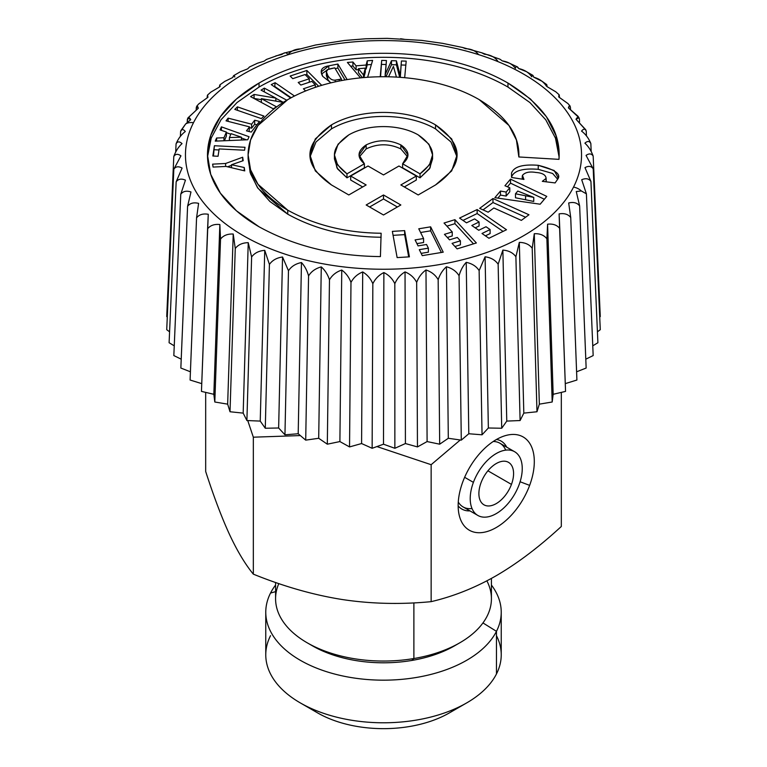 <?xml version="1.0" encoding="UTF-8"?>
<svg xmlns="http://www.w3.org/2000/svg" width="767" height="767" viewBox="0 0 767 767"><rect width="100%" height="100%" fill="white"/><g stroke="black" fill="none" stroke-linecap="round" stroke-linejoin="round"><path stroke-width="1.15" d="M278.814 583.591A107.917 62.309 0 0 0 307.183 642.794A107.917 62.309 0 0 0 413.883 658.527L411.812 660.454A100.563 58.062 180 0 1 312.39 645.795L307.183 642.794M275.583 591.635L270.53 593.064A117.734 67.975 180 0 1 275.583 585.039A117.734 67.975 0 0 0 270.53 593.064L275.583 591.635M491.417 585.039A117.734 67.975 180 0 1 496.47 631.337L482.951 622.929L496.47 631.337A117.734 67.975 180 0 1 350.356 677.424A117.734 67.975 180 0 1 270.53 593.064A117.734 67.975 0 0 0 265.765 612.2A117.734 67.975 0 0 0 366.76 679.476A117.734 67.975 0 0 0 496.47 631.337A117.734 67.975 0 0 0 501.234 612.2A117.734 67.975 0 0 0 491.417 585.039M309.878 644.299A100.563 58.062 0 0 0 411.812 660.454A100.563 58.062 0 0 0 457.122 644.299M459.817 642.794L454.61 645.795A100.563 58.062 180 0 1 411.812 660.454L413.883 658.527A107.917 62.309 0 0 0 459.817 642.794A107.917 62.309 0 0 0 486.882 580.849M491.417 578.414L491.417 598.739A107.917 62.309 180 0 1 413.883 658.527L413.883 602.881L413.883 658.527A107.917 62.309 180 0 1 275.583 598.739L275.583 582.479M501.234 612.2L501.234 654.817A117.734 67.975 180 0 1 496.47 673.953L496.47 631.337L496.47 673.953A117.734 67.975 180 0 1 366.76 722.092A117.734 67.975 180 0 1 265.765 654.817L265.765 612.2M270.53 635.68A117.734 67.975 0 0 0 300.252 702.879A117.734 67.975 0 0 0 466.748 702.879A117.734 67.975 0 0 0 496.47 673.953A117.734 67.975 0 0 0 496.47 635.68M466.748 702.879L449.404 712.888A93.2 53.815 180 0 1 317.596 712.888L300.252 702.879M341.909 599.478A159.431 92.05 0 0 0 342.235 599.526A159.431 92.05 0 0 0 342.561 599.583A159.431 92.05 180 0 1 342.235 599.526A159.431 92.05 180 0 1 341.909 599.478M205.681 471.484C213.84 496.7 221.778 517.687 229.506 534.446C237.233 550.974 245.172 564.215 253.331 574.147C283.771 586.496 313.406 594.952 342.235 599.526C371.075 603.878 400.71 604.588 431.15 601.654C453.431 596.429 475.128 587.781 496.23 575.71C516.239 564.061 536.766 548.721 557.82 529.661L561.319 526.498L557.82 529.661C536.766 548.721 516.239 564.061 496.23 575.71C475.128 587.781 453.431 596.429 431.15 601.654C400.71 604.588 371.075 603.878 342.235 599.526C313.406 594.952 283.761 586.496 253.331 574.147C245.172 564.215 237.233 550.974 229.506 534.446C221.778 517.687 213.84 496.7 205.681 471.484L205.681 392.388L205.681 471.484M253.331 437.19L253.331 574.147L253.331 437.19L300.338 435.57L253.331 437.19L247.751 420.565L253.331 437.19M431.15 464.697L431.15 601.654L431.15 464.697L460.267 439.99L431.15 464.697L376.933 446.567L431.15 464.697M561.319 392.388L561.319 526.498L561.319 392.388M462.817 481.801A53.843 31.083 120 0 0 477.985 532.701A53.843 31.083 120 0 0 529.642 485.367A53.843 31.083 120 0 0 514.484 434.467A53.843 31.083 120 0 0 462.817 481.801A53.843 31.083 -60 0 1 506.297 435.378A53.843 31.083 -60 0 1 529.642 485.367A53.843 31.083 -60 0 1 491.82 529.796A53.843 31.083 -60 0 1 459.51 516.402A53.843 31.083 -60 0 1 462.817 481.801M520.103 481.762L529.642 485.367L520.103 481.762M458.158 505.894A39.242 22.655 120 0 0 469.922 510.88A39.242 22.655 -60 0 1 458.158 505.894M506.719 447.151A39.242 22.655 120 0 0 496.517 439.462A39.242 22.655 -60 0 1 506.719 447.151M477.841 515.443A36.787 21.246 120 0 0 519.067 484.802A36.787 21.246 120 0 0 514.628 451.725A36.787 21.246 120 0 0 473.402 482.366L464.639 477.304L473.402 482.366A36.787 21.246 120 0 0 477.841 515.443L463.095 506.929A36.787 21.246 -60 0 1 458.282 502.04A36.787 21.246 120 0 0 472.012 508.521M505.712 450.133A36.787 21.246 120 0 0 493.239 441.485A36.787 21.246 -60 0 1 499.883 443.211L514.628 451.725M519.067 484.802A36.787 21.246 -60 0 1 483.756 517.15A36.787 21.246 -60 0 1 473.402 482.366A36.787 21.246 -60 0 1 508.703 450.018A36.787 21.246 -60 0 1 519.067 484.802M511.455 484.399A24.525 14.161 120 0 0 504.552 461.207A24.525 14.161 120 0 0 481.014 482.769A24.525 14.161 120 0 0 487.917 505.961A24.525 14.161 120 0 0 511.455 484.399L487.917 470.813L511.455 484.399A24.525 14.161 -60 0 1 483.967 504.82A24.525 14.161 -60 0 1 481.014 482.769A24.525 14.161 -60 0 1 508.492 462.338A24.525 14.161 -60 0 1 511.455 484.399M597.896 342.744L590.935 181.424L584.981 167.628L590.935 181.424C588.855 178.558 585.777 177.992 581.702 179.727L586.4 193.84L581.328 190.954A12.262 9.607 -153.1 0 0 573.524 187.1A198.03 114.331 0 0 0 439.251 45.205A198.03 114.331 0 0 0 193.476 122.72A12.262 9.607 -153.1 0 0 185.672 123.928L190.743 119.69L187.81 118.089L187.225 122.461L187.359 119.384C188.183 116.987 189.315 117.083 190.743 119.69L185.672 123.928A12.262 9.607 26.9 0 1 193.476 122.73A198.03 114.331 0 0 0 327.749 264.625A198.03 114.331 0 0 0 573.524 187.1A12.262 9.607 26.9 0 1 581.328 190.954L576.257 191.549L579.641 205.92C577.196 202.776 573.543 201.798 568.692 202.987L570.734 217.521C568.146 214.223 564.272 213.015 559.105 213.907L559.776 228.518C557.072 225.057 553.017 223.619 547.59 224.185L546.89 238.796C544.1 235.172 539.901 233.475 534.283 233.714L532.212 248.24C529.374 244.443 525.069 242.497 519.317 242.382L515.894 256.744C513.037 252.774 508.694 250.569 502.864 250.1L498.138 264.222C495.29 260.08 490.938 257.607 485.099 256.792L479.126 270.578C476.317 266.274 472.012 263.532 466.231 262.362C462.952 265.861 460.564 270.329 459.059 275.756C456.317 271.278 452.118 268.287 446.452 266.772C442.684 270.061 439.922 274.365 438.168 279.696C435.531 275.056 431.466 271.815 425.982 269.965C421.764 273.004 418.667 277.136 416.673 282.361C414.17 277.558 410.297 274.078 405.043 271.901C400.422 274.682 397.018 278.613 394.823 283.704C392.474 278.766 388.821 275.046 383.874 272.563C378.898 275.046 375.226 278.766 372.839 283.723C370.682 278.642 367.297 274.72 362.705 271.949C357.432 274.126 353.52 277.616 350.979 282.419C349.023 277.213 345.946 273.09 341.756 270.051C336.243 271.901 332.149 275.152 329.474 279.802C327.749 274.481 325.007 270.185 321.268 266.906C315.573 268.421 311.335 271.413 308.564 275.899C307.078 270.483 304.71 266.034 301.46 262.544C295.64 263.704 291.316 266.446 288.469 270.751L282.544 257.003C276.686 257.817 272.304 260.291 269.418 264.423L264.749 250.358C258.891 250.809 254.51 253.024 251.614 256.983L248.24 242.669C242.458 242.775 238.134 244.721 235.258 248.508L233.226 234.031C227.578 233.791 223.35 235.479 220.532 239.093L219.851 224.53C214.405 223.954 210.311 225.393 207.579 228.834L208.269 214.281C203.082 213.379 199.18 214.568 196.563 217.857L198.605 203.38C193.735 202.181 190.063 203.14 187.589 206.275L190.973 191.961C186.467 190.475 183.073 191.223 180.763 194.214L185.451 180.149C181.367 178.395 178.27 178.951 176.161 181.808L182.095 168.059C178.471 166.075 175.72 166.458 173.831 169.191L180.945 155.835C177.829 153.649 175.442 153.87 173.793 156.497C175.672 151.252 178.404 146.957 182.019 143.611C179.43 141.253 177.445 141.339 176.065 143.88C178.145 138.75 181.223 134.628 185.298 131.521C183.275 129.019 181.712 129 180.6 131.464L180.389 136.401L180.6 131.464C181.712 129 183.275 129.019 185.298 131.521C181.223 134.628 178.145 138.75 176.065 143.88L175.71 151.856L176.065 143.88C177.445 141.339 179.43 141.253 182.019 143.611C178.404 146.957 175.672 151.252 173.793 156.497L166.727 316.579L173.793 156.497C175.442 153.87 177.829 153.649 180.945 155.835L173.831 169.191L166.727 329.695L173.831 169.191C175.72 166.458 178.471 166.075 182.095 168.059L176.161 181.808L169.104 342.744L176.161 181.808C178.27 178.951 181.367 178.395 185.451 180.149L180.763 194.214L173.831 355.572L180.763 194.214C183.073 191.223 186.467 190.475 190.973 191.961L187.589 206.275L180.849 368.045L187.589 206.275C190.063 203.14 193.735 202.181 198.605 203.38L196.563 217.857L190.091 380.029L196.563 217.857C199.18 214.568 203.082 213.379 208.269 214.281L201.453 391.391L207.579 228.834C210.311 225.393 214.405 223.954 219.851 224.53L213.84 394.305L201.453 391.391L213.84 394.305L219.851 224.53L220.532 239.093L214.808 402.004L213.84 394.305L214.808 402.004L220.532 239.093C223.35 235.479 227.578 233.791 233.226 234.031L227.655 404.151L214.808 402.004L227.655 404.151L233.226 234.031L235.258 248.508L230.014 411.754L227.655 404.151L230.014 411.754L235.258 248.508C238.134 244.721 242.458 242.775 248.24 242.669L243.177 413.116L230.014 411.754L243.177 413.116L248.24 242.669L251.614 256.983L246.897 420.537L243.177 413.116L246.897 420.537L251.614 256.983C254.51 253.024 258.891 250.809 264.749 250.358L260.234 421.093L246.897 420.537L260.234 421.093L264.749 250.358L269.418 264.423L265.277 428.245L260.234 421.093L265.277 428.245L269.418 264.423C272.304 260.291 276.686 257.817 282.544 257.003L278.642 427.996L265.277 428.245L278.642 427.996L282.544 257.003L288.469 270.751L284.95 434.803L278.642 427.996L284.95 434.803L288.469 270.751C291.316 266.437 295.64 263.704 301.46 262.544L298.2 433.748L284.95 434.803L298.2 433.748L301.46 262.544C304.71 266.034 307.088 270.483 308.564 275.899L305.707 440.133L298.2 433.748L305.707 440.133L308.564 275.899C311.335 271.413 315.573 268.421 321.268 266.906L318.698 438.283L305.707 440.133L318.698 438.283L321.268 266.906C325.007 270.185 327.749 274.481 329.474 279.802L327.317 444.189L318.698 438.283L327.317 444.189L329.474 279.802C332.149 275.152 336.243 271.901 341.756 270.051L339.896 441.571L327.317 444.189L339.896 441.571L341.756 270.051C345.946 273.09 349.023 277.213 350.979 282.419L349.541 446.921L339.896 441.571L349.541 446.921L350.979 282.419C353.52 277.616 357.432 274.126 362.705 271.949L361.583 443.547L349.541 446.921L361.583 443.547L362.705 271.949C367.297 274.72 370.682 278.642 372.839 283.723L372.139 448.292L361.583 443.547L372.139 448.292L372.839 283.723C375.226 278.766 378.898 275.046 383.874 272.563L383.5 444.208L372.139 448.292L383.5 444.208L383.874 272.563C388.821 275.046 392.474 278.757 394.823 283.704L394.861 448.292L383.5 444.208L394.861 448.292L394.823 283.704C397.018 278.613 400.422 274.672 405.043 271.901L405.417 443.547L394.861 448.292L405.417 443.547L405.043 271.901C410.297 274.078 414.17 277.558 416.673 282.361L417.459 446.921L405.417 443.547L417.459 446.921L416.673 282.361C418.667 277.136 421.764 273.004 425.982 269.965L427.104 441.571L417.459 446.921L427.104 441.571L425.982 269.965C431.466 271.815 435.531 275.056 438.168 279.696L439.683 444.189L427.104 441.571L439.683 444.189L438.168 279.696C439.922 274.365 442.684 270.061 446.452 266.772L448.302 438.283L439.683 444.189L448.302 438.283L446.452 266.772C452.118 268.287 456.317 271.278 459.059 275.756L461.293 440.133L448.302 438.283L461.293 440.133L459.059 275.756C460.564 270.329 462.952 265.861 466.231 262.362L468.8 433.748L461.293 440.133L468.8 433.748L466.231 262.362C472.012 263.532 476.317 266.274 479.126 270.578L482.05 434.803L468.8 433.748L482.05 434.803L479.126 270.578L485.099 256.792L488.358 427.996L482.05 434.803L488.358 427.996L485.099 256.792C490.938 257.607 495.29 260.08 498.138 264.222L501.723 428.245L488.358 427.996L501.723 428.245L498.138 264.222L502.864 250.1L506.766 421.093L501.723 428.245L506.766 421.093L502.864 250.1C508.694 250.56 513.037 252.774 515.894 256.744L520.103 420.537L506.766 421.093L520.103 420.537L515.894 256.744L519.317 242.382L523.823 413.116L520.103 420.537L523.823 413.116L519.317 242.382C525.069 242.497 529.374 244.443 532.212 248.24L536.986 411.754L523.823 413.116L536.986 411.754L532.212 248.24L534.283 233.714L539.345 404.151L536.986 411.754L539.345 404.151L534.283 233.714C539.901 233.475 544.1 235.172 546.89 238.796L552.192 402.004L539.345 404.151L552.192 402.004L546.89 238.796L547.59 224.185L553.16 394.305L552.192 402.004L553.16 394.305L547.59 224.185C553.017 223.619 557.072 225.057 559.776 228.518L565.547 391.391L553.16 394.305L565.547 391.391L559.105 213.907C564.272 213.015 568.146 214.223 570.734 217.521L576.909 380.029L565.269 383.625L576.909 380.029L570.734 217.521L568.692 202.987C573.543 201.798 577.196 202.776 579.641 205.92L586.151 368.045L576.592 371.794L586.151 368.045L579.641 205.92L576.257 191.549L581.328 190.954L586.4 193.84L593.169 355.572L585.796 359.167L593.169 355.572L586.4 193.84L581.702 179.727C585.777 177.992 588.855 178.558 590.935 181.424L597.896 342.744L592.766 345.821L597.896 342.744M187.81 118.08L198.308 108.252L196.726 106.21L196.189 109.595L196.266 107.783C196.793 105.424 197.474 105.578 198.308 108.252L188.068 117.782M196.726 106.21L198.768 103.89L207.895 97.332C207.684 94.638 207.454 94.456 207.224 96.786L207.186 97.697L207.224 96.786C207.454 94.456 207.684 94.638 207.895 97.332C207.684 94.638 207.454 94.456 207.224 96.786M210.839 92.117L219.41 87.054C219.813 84.36 220.043 84.178 220.11 86.508C220.043 84.178 219.813 84.36 219.41 87.054L210.81 92.145L207.474 95.118M219.937 84.84L224.798 81.369L232.717 77.534L234.002 75.425M234.002 75.434L240.426 71.715L247.683 68.857L249.563 66.94L247.683 68.857L240.368 71.753M249.563 66.94L257.52 63.21L264.136 61.139L266.475 59.433L284.605 52.981L315.534 45.013L344.508 40.488L365.677 38.781L387.114 38.35L421.792 40.411L442.521 43.336L462.578 47.477L481.781 52.789L499.94 59.203L502.251 60.881L508.895 62.952L516.9 66.681L518.76 68.57L526.469 71.667M526.037 71.417L532.509 75.137L533.774 77.208L542.087 81.292M555.893 91.887L547.149 86.709C546.756 84.034 546.526 83.862 546.468 86.211C546.526 83.871 546.756 84.034 547.149 86.709L555.749 91.762L559.162 94.782M559.421 96.469L559.45 97.332L559.421 96.469C559.172 94.111 558.942 94.283 558.731 96.958C558.942 94.283 559.172 94.111 559.421 96.469C559.172 94.111 558.942 94.283 558.731 96.958L567.887 103.507L569.967 105.856L568.395 107.859L577.925 116.181L578.951 117.706L576.027 119.278L585.643 129.623L586.237 131.09C585.125 128.616 583.562 128.616 581.549 131.09C585.633 134.215 588.73 138.348 590.839 143.496C589.459 140.946 587.474 140.84 584.905 143.18C588.529 146.535 591.28 150.85 593.169 156.113C591.53 153.477 589.161 153.237 586.055 155.404L593.207 168.807C591.328 166.055 588.596 165.662 584.981 167.628C588.596 165.662 591.328 166.055 593.207 168.807L600.273 329.695L597.426 331.814L600.273 329.695L593.207 168.807L586.055 155.404C589.161 153.237 591.53 153.477 593.169 156.113L600.273 316.579L599.717 317.097L600.273 316.579L593.169 156.113C591.28 150.84 588.529 146.535 584.905 143.18C587.474 140.84 589.459 140.946 590.839 143.496L591.184 151.348L590.839 143.496C588.73 138.348 585.633 134.215 581.549 131.09C583.562 128.616 585.125 128.616 586.237 131.09L586.448 135.941L586.237 131.09M578.682 117.399L568.395 107.859C569.219 105.204 569.9 105.069 570.437 107.447L569.967 105.856M585.863 130.093L576.027 119.278C577.455 116.699 578.577 116.613 579.411 119.029L578.941 117.706M180.954 130.495L185.672 123.928L180.6 131.464M573.524 187.1A198.03 114.331 180 0 1 327.749 264.625A198.03 114.331 180 0 1 193.476 122.72A198.03 114.331 180 0 1 439.251 45.205A198.03 114.331 180 0 1 573.524 187.1M409.415 256.849L404.64 230.627L392.359 231.375L397.133 257.597L409.415 256.849L397.133 257.597L392.359 231.375L404.64 230.627L404.64 234.635L393.078 235.335L404.64 234.635L404.64 230.627L409.415 256.849M366.166 204.981L383.5 214.99L400.844 204.981L383.5 194.981L366.166 204.981L383.5 194.981L400.844 204.981L383.5 214.99L366.166 204.981M492.97 198.528L479.663 208.356L488.157 212.191L493.862 207.982L521.359 220.378L528.962 214.76L492.97 198.528L528.962 214.76L521.359 220.378L493.862 207.982L488.157 212.191L479.663 208.356L492.97 198.528L492.97 202.536L492.97 198.528M500.467 191.05L494.859 197.685L540.16 204.214L546.766 196.39L510.515 179.152L504.945 185.748L509.777 187.771L506.143 192.066L500.467 191.05L506.143 192.066L509.777 187.771L504.945 185.748L510.515 179.152L546.766 196.39L540.16 204.214L494.859 197.685L500.467 191.05L500.467 195.058L500.467 191.05M479.241 99.643C506.584 116.296 519.786 135.404 518.856 156.967L558.99 159.354C561.07 130.678 544.062 105.252 507.965 83.057C439.223 43.374 327.777 43.374 259.045 83.057C190.302 122.749 190.302 187.09 259.035 226.773C294.288 246.188 334.748 256.13 380.422 256.581L381.132 233.245C345.994 232.88 314.873 225.191 287.759 210.187C234.884 179.66 234.884 130.169 287.759 99.643C340.634 69.107 426.366 69.107 479.241 99.643C426.366 69.107 340.634 69.107 287.759 99.643L258.019 125.5L250.579 139.987L248.105 154.915L250.579 169.843L258.019 184.329L287.759 210.187C314.873 225.191 345.994 232.88 381.132 233.245L380.422 256.581C334.748 256.13 294.288 246.188 259.035 226.773L236.485 210.829L220.378 193.159L210.704 174.33L207.483 154.915L210.704 135.51L220.378 116.68L236.485 99.001L259.045 83.057C327.777 43.374 439.223 43.374 507.965 83.057L530.448 99.01L546.43 116.737L555.97 135.615L559.143 155.049L558.99 159.354L518.856 156.967L516.421 139.987L508.991 125.5L479.241 99.643M476.374 242.966L454.936 219.678L444.026 223.024L452.242 231.95L444.448 234.347L449.51 239.841L457.305 237.454L460.411 240.819L452.07 243.369L457.132 248.872L476.374 242.966L457.132 248.872L452.07 243.369L460.411 240.819L457.305 237.454L449.51 239.841L444.448 234.347L452.242 231.95L444.026 223.024L454.936 219.678L454.936 223.686L446.902 226.15L454.936 223.686L454.936 219.678L476.374 242.966M443.221 252.18L430.632 226.831L418.763 228.796L423.585 238.518L415.091 239.918L418.063 245.9L426.557 244.5L428.379 248.163L419.3 249.668L422.272 255.641L443.221 252.18L422.272 255.641L419.3 249.668L428.379 248.163L426.557 244.5L418.063 245.9L415.091 239.918L423.585 238.518L418.763 228.796L430.632 226.831L430.632 230.838L420.594 232.497L430.632 230.838L430.632 226.831L443.221 252.18M546.104 178.423C545.836 174.924 542.442 172.939 535.922 172.46C529.47 171.367 524.983 172.345 522.461 175.375L522.26 176.439L523.947 179.42L511.599 177.474L511.541 173.074L511.541 177.081C513.852 170.696 522.749 168.107 538.242 169.315C522.749 168.107 513.852 170.696 511.541 177.081L511.541 173.074C513.852 166.698 522.749 164.109 538.242 165.308L538.242 169.315L552.643 173.476L557.59 179.162L552.643 173.476L538.242 169.315L538.242 165.308L554.177 170.504L557.877 177.167L557.475 179.497L555.107 182.92L542.307 181.348L546.104 178.423L546.104 181.817L546.104 178.423L542.307 181.348L555.107 182.92L557.475 179.497C561.703 174.301 555.289 169.574 538.242 165.308C522.749 164.109 513.852 166.698 511.541 173.074L511.599 177.474L523.947 179.42L522.461 175.375C524.983 172.345 529.47 171.367 535.922 172.46C542.442 172.939 545.836 174.924 546.104 178.423L546.257 181.837M488.924 238.259L506.498 229.745L477.151 209.554L459.567 218.068L466.499 222.833L474.62 218.902L479.087 221.979L471.81 225.508L478.742 230.273L486.019 226.744L490.113 229.563L481.992 233.494L488.924 238.259L481.992 233.494L490.113 229.563L486.019 226.744L478.742 230.273L471.81 225.508L479.087 221.979L474.62 218.902L466.499 222.833L459.567 218.068L477.151 209.554L506.498 229.745L488.924 238.259M366.147 184.952L350.682 176.026L368.035 166.008L383.5 174.934L398.965 166.008L416.318 176.026L400.844 184.943L418.197 194.962L435.531 184.952C464.265 164.924 464.265 144.905 435.531 124.877C406.798 108.281 360.202 108.281 331.469 124.877C302.735 144.905 302.735 164.924 331.469 184.952L348.803 194.962L366.147 184.952L348.803 194.962L331.469 184.952L315.304 170.897L309.916 154.915L315.304 138.923L331.469 124.877C360.202 108.281 406.798 108.281 435.531 124.877L451.696 138.932L457.084 154.915L451.696 170.897L435.531 184.952L418.197 194.962L400.844 184.943L416.318 176.026L398.965 166.008L383.5 174.934L368.035 166.008L350.682 176.026L350.682 180.034L350.682 176.026L366.147 184.952M579.411 119.029L579.536 122.039L579.411 119.029M570.437 107.447L570.504 109.202L570.437 107.447M568.002 103.631L558.731 96.958M546.468 86.211C543.65 81.82 539.422 78.819 533.774 77.208C532.777 74.572 532.097 74.437 531.742 76.796C528.866 72.577 524.542 69.835 518.76 68.57C517.159 66.01 516.028 65.933 515.386 68.321C512.49 64.275 508.109 61.801 502.251 60.881L499.931 59.203M497.582 60.881C494.696 57.007 490.314 54.793 484.456 54.236L481.743 52.77M478.531 54.553C475.684 50.862 471.36 48.906 465.54 48.695L462.511 47.458M404.295 39.29L400.604 38.743M300.769 48.877C294.988 49.088 290.683 51.034 287.874 54.725C286.637 52.233 284.643 52.146 281.901 54.447L275.765 55.943M266.513 59.423L264.136 61.139L257.491 63.23M234.788 77.064C234.424 74.725 233.734 74.878 232.717 77.534L224.731 81.417M207.895 97.332L198.682 103.986M167.283 317.097L166.727 316.579L167.283 317.097M169.584 331.814L166.727 329.695L169.584 331.814M174.243 345.831L169.104 342.744L174.243 345.831M181.223 359.177L173.831 355.572L181.223 359.177M190.417 371.794L180.849 368.045L190.417 371.794M201.74 383.634L190.091 380.029L201.74 383.634M408.696 256.897L404.64 234.635L408.696 256.897M397.373 206.985L383.5 198.979L383.5 194.981L383.5 198.979L369.636 206.985L383.5 198.979L397.373 206.985M525.596 217.243L492.97 202.536L483.028 209.88L492.97 202.536L525.596 217.243M510.515 183.15L510.515 179.152L510.515 183.15L507.447 186.793L510.515 183.15L544.349 199.247L510.515 183.15M509.777 191.769L509.777 187.771L509.777 191.769L506.143 196.074L506.143 192.066L506.143 196.074L500.467 195.058L497.879 198.116L500.467 195.058L506.143 196.074L509.777 191.769M507.965 87.064L507.965 83.057L507.965 87.064C439.223 47.381 327.777 47.381 259.045 87.064L259.045 83.057L259.045 87.064L236.984 102.567L221.04 119.738L211.222 138.031L207.521 156.919L211.222 138.031L221.04 119.738L236.984 102.567L259.045 87.064C327.777 47.381 439.223 47.381 507.965 87.064L529.949 102.577L545.759 119.796L555.461 138.137L559.105 157.043L555.461 138.137L545.759 119.796L529.949 102.577L507.965 87.064M248.144 156.919L250.109 172.364L257.367 187.388L269.917 201.5L287.759 214.194C314.873 229.199 345.994 236.888 381.132 237.243C345.994 236.888 314.873 229.199 287.759 214.194L287.759 210.187L287.759 214.194L258.019 188.337L250.579 173.85L248.105 158.922L248.105 154.915M452.242 235.958L452.242 231.95L452.242 235.958L447.324 237.473L452.242 235.958M460.411 244.817L460.411 240.819L460.411 244.817L454.946 246.495L460.411 244.817M473.498 243.848L454.936 223.686L473.498 243.848M423.585 242.516L423.585 238.518L423.585 242.516L416.922 243.618L423.585 242.516M428.379 252.161L428.379 248.163L428.379 252.161L421.141 253.369L428.379 252.161M441.38 252.487L430.632 230.838L441.38 252.487M503.085 231.404L477.151 213.552L477.151 209.554L477.151 213.552L462.98 220.417L477.151 213.552L503.085 231.404M479.087 225.987L479.087 221.979L479.087 225.987L475.224 227.857L479.087 225.987M490.113 233.571L490.113 229.563L490.113 233.571L485.415 235.843L490.113 233.571M416.318 180.034L416.318 176.026L416.318 180.034L404.314 186.947L416.318 180.034M457.007 156.919L451.015 142L435.531 128.885L435.531 124.877L435.531 128.885C406.798 112.289 360.202 112.289 331.469 128.875L331.469 124.877L331.469 128.875L315.985 141.991L310.002 156.919L315.985 141.991L331.469 128.875C360.202 112.289 406.798 112.289 435.531 128.885L451.015 142L457.007 156.919M362.676 186.956L350.682 180.034L362.676 186.956M533.727 201.472L533.784 197.407L517.773 191.069L515.491 193.773L533.784 197.407L533.727 201.472L533.727 197.464L533.727 201.472L525.596 199.765L533.727 201.472M515.491 197.781L525.596 199.765L525.596 195.758L525.596 199.765L515.491 197.781L515.491 193.773L515.491 197.781M271.23 84.6L290.693 97.994L271.23 84.6L275.142 82.702L271.23 84.6M294.48 96.009L275.142 82.702L274.644 86.949L275.142 82.702L294.48 96.009M234.788 109.393L261.336 118.607L263.963 116.076L237.415 106.862L234.788 109.393L237.415 106.862L237.415 110.304L237.415 106.862L263.963 116.076L261.336 118.607L234.788 109.393M219.161 148.932L244.568 150.217L245.009 147.283L214.405 145.73L212.852 156.008L218.049 156.276L219.161 148.932L218.049 156.276L212.852 156.008L214.405 145.73L213.456 156.046L214.405 145.73L245.009 147.283L244.568 150.217L219.161 148.932M226.399 132.068L223.945 137.744L216.591 138.012L215.239 141.128L247.741 139.767L249.054 136.727L221.404 126.862L220.081 129.911L226.399 132.068L226.399 136.075L224.386 140.745L226.399 136.075L226.399 132.068L220.081 129.911L221.404 126.862L221.404 130.361L221.404 126.862L249.054 136.727L247.741 139.767L215.239 141.128L216.591 138.012L216.591 141.07L216.591 138.012L223.945 137.744L226.399 132.068M366.127 65.022L356.089 65.837L352.916 61.993L347.393 62.443L360.528 77.87L347.393 62.443L352.916 61.993L352.916 66L350.586 66.183L352.916 66L352.916 61.993L356.089 65.837L366.127 65.022L366.127 69.03L365.313 69.097L366.127 69.03L366.127 65.022L367.22 60.833L366.127 65.022M372.618 60.392L367.22 60.833L367.22 64.831L366.127 69.03L367.22 64.831L367.22 60.833L372.618 60.392L367.614 77.275L372.618 60.392M259.476 121.445L254.692 120.208L251.624 124.187L228.115 118.147L226.035 120.841L249.543 126.881L246.485 130.85L251.269 132.077L259.476 121.445L251.269 132.077L246.485 130.85L249.543 126.881L249.064 131.512L249.543 126.881L226.035 120.841L228.115 118.147L228.115 121.378L228.115 118.147L251.624 124.187L251.624 128.194L249.543 127.658L251.624 128.194L251.624 124.187L254.692 120.208L259.476 121.445M261.365 98.665L283.253 102.366L261.365 98.665L261.365 102.433L261.365 98.665L276.484 106.805L261.365 98.665M273.234 108.818L276.484 106.805L273.234 108.818L250.579 96.623L273.234 108.818M254.098 94.456L250.579 96.623L254.098 94.456L254.04 98.492L254.098 94.456L275.842 98.09L254.098 94.456M261.068 90.132L275.842 98.09L275.842 101.11L275.842 98.09L261.068 90.132L264.327 88.119L261.068 90.132M286.781 100.209L264.327 88.119L264.327 91.887L264.327 88.119L286.781 100.209M322.686 76.336L330.999 82.836L322.686 76.336L321.248 71.868L328.775 65.857C321.536 67.084 319.513 70.574 322.686 76.336M337.873 64.044L328.775 65.857L328.775 69.155L328.775 65.857L337.873 64.044L337.873 68.052L335.179 68.589L337.873 68.052L337.873 64.044L347.154 79.595L337.873 64.044M303.416 88.78L305.602 90.966L303.416 88.78L315.304 84.811L303.416 88.78M311.872 81.379L315.304 84.811L315.304 87.361L315.304 84.811L311.872 81.379L300.827 85.06L311.872 81.379M298.21 82.453L300.827 85.06L298.21 82.453L309.264 78.771L298.21 82.453M305.045 74.562L309.264 78.771L309.264 82.251L309.264 78.771L305.045 74.562L292.754 78.656L305.045 74.562M290.147 76.048L292.754 78.656L290.147 76.048L306.867 70.468L290.147 76.048M321.718 85.329L306.867 70.468L306.867 74.476L305.439 74.955L306.867 74.476L306.867 70.468L321.718 85.329M381.698 60.392L380.211 76.767L381.698 60.392L380.576 76.758L381.698 60.392L386.443 60.535L381.698 60.392M385.168 74.591L386.443 60.535L385.168 76.748L385.168 74.591L391.486 60.689L385.168 74.591M396.424 60.833L391.486 60.689L391.486 64.687L386.002 76.758L391.486 64.687L391.486 60.689L396.424 60.833L396.424 64.84L391.486 64.687L396.424 64.84L396.424 60.833L400.144 75.041L396.424 60.833M401.419 60.986L400.144 77.333L401.419 60.986L400.297 77.342L401.419 60.986L406.194 61.13L401.419 60.986M404.679 77.697L406.194 61.13L404.679 77.697M393.413 66.432L396.443 77.103L393.413 66.432L388.543 76.796L393.413 66.432M243.197 160.686L242.679 157.235L225.613 163.486L212.632 164.138L213.082 167.081L226.025 166.429L244.74 170.888L244.232 167.503L231.509 164.742L243.197 160.686L231.509 164.742L231.509 167.733L231.509 164.742L244.232 167.503L244.232 170.773L244.232 167.503L244.74 170.888L226.025 166.429L213.082 167.081L212.632 164.138L225.613 163.486L225.613 166.449L225.613 163.486L242.679 157.235L243.197 160.686M334.556 156.919L336.981 167.944L346.981 177.839L364.392 167.791L346.981 177.839L346.981 173.831L364.392 163.783L364.392 167.791L364.392 163.783L359.052 154.915L366.166 144.905C377.719 139.431 389.281 139.431 400.834 144.905L407.948 154.915L402.608 163.783L420.019 173.831L429.434 164.905L432.569 154.915L428.974 144.254L418.197 134.887C399.032 123.823 367.968 123.823 348.803 134.887L338.026 144.254L334.441 154.915L337.576 164.895L346.981 173.831L346.981 177.839L337.576 168.903L334.441 158.922L334.441 154.915M432.569 154.915L432.569 158.922L429.434 168.903L420.019 177.839L402.608 167.791L420.019 177.839L430.019 167.954L432.444 156.919M400.834 148.913L407.708 156.919L400.834 148.913L400.834 144.905L400.834 148.913C389.281 143.439 377.719 143.439 366.166 148.913C377.719 143.439 389.281 143.439 400.834 148.913M359.292 156.919L366.166 148.913L366.166 144.905L366.166 148.913L359.292 156.919M291.172 97.735L275.142 86.709L291.172 97.735M219.007 149.968L214.405 149.738L219.007 149.968M223.945 140.764L223.945 137.744L223.945 140.764M246.504 139.815L241.404 138.002L246.504 139.815M230.848 134.235L226.399 132.653L230.848 134.235M356.089 69.845L356.089 65.837L356.089 69.845L352.916 66L356.089 69.845L358.448 69.653L356.089 69.845M371.401 64.495L367.22 64.831L371.401 64.495M254.692 124.216L254.692 120.208L254.692 124.216L251.624 128.194L254.692 124.216L256.897 124.781L254.692 124.216M261.365 99.672L254.098 98.454L261.365 99.672M283.291 102.337L275.842 98.32L283.291 102.337M326.809 70.324L321.603 73.996L326.809 70.324M344.977 79.96L337.873 68.052L344.977 79.96M318.65 86.268L306.867 74.476L318.65 86.268M386.079 64.524L381.698 64.39L386.079 64.524M399.693 77.304L396.424 64.84L399.693 77.304M405.829 65.128L401.419 64.994L405.829 65.128M242.679 160.869L242.679 157.235L242.679 160.869M231.509 165.336L227.54 166.784L231.509 165.336M420.019 177.839L420.019 173.831L420.019 177.839M402.608 167.791L402.608 163.783L402.608 167.791M515.491 193.773L517.773 191.069L533.784 197.407L515.491 193.773M363.874 77.563L365.313 72.136L365.313 68.129L358.448 68.685L358.448 72.692L362.455 77.688L358.448 72.692L358.448 68.685L363.5 74.974L365.313 68.129L365.313 72.136L363.874 77.563M327.039 74.083L327.777 79.471L327.777 75.463C329.81 78.886 332.284 80.439 335.208 80.123L341.42 79.059L341.42 80.593L341.42 79.059L334.748 67.86L327.883 69.509L326.387 71.647L327.777 75.463L327.777 79.471L326.387 75.655L326.387 71.647M400.834 144.905C389.281 139.431 377.719 139.431 366.166 144.905C357.317 150.984 356.722 157.283 364.392 163.783L346.981 173.831C329.666 160.639 330.28 147.657 348.803 134.887C367.968 123.823 399.032 123.823 418.197 134.887C436.73 147.657 437.334 160.639 420.019 173.831L402.608 163.783C410.278 157.283 409.693 150.994 400.834 144.905M241.404 137.207L241.404 140.035L241.404 137.207L231.088 133.669L229.41 137.552L241.404 137.207L229.41 137.552L229.41 140.534L229.41 137.552L231.088 133.669L241.404 137.207M363.5 77.592L363.5 74.974L363.5 77.592M339.225 81.024L339.225 79.49L339.225 81.024M335.208 81.868L335.208 80.123L335.208 81.868M330.366 82.654L327.777 79.471M365.313 68.129L363.5 74.974L358.448 68.685L365.313 68.129M331.114 68.579L334.748 67.86L341.42 79.059L335.208 80.123C332.284 80.439 329.81 78.886 327.777 75.463C325.879 72.088 325.917 70.104 327.883 69.509L331.114 68.579M309.935 707.883A93.2 53.815 0 0 0 457.065 707.883M541.723 81.043L546.641 84.523M518.904 154.915L518.904 156.967M522.26 176.439L522.26 179.152"/></g></svg>
